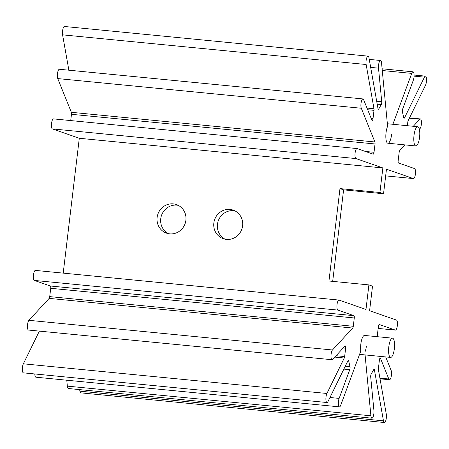 <?xml version="1.0" encoding="UTF-8"?>
<svg xmlns="http://www.w3.org/2000/svg" width="449" height="449" viewBox="0 0 449 449"><rect width="100%" height="100%" fill="white"/><g stroke="black" fill="none" stroke-linecap="round" stroke-linejoin="round"><path stroke-width="0.67" d="M234.967 210.89A15.126 14.413 -70.8 0 0 233.632 210.693A15.126 14.413 -70.8 0 0 218.018 221.61A15.126 14.413 -70.8 0 0 225.101 239.205M230.011 209.43A15.126 14.413 109.2 0 1 233.199 210.132A15.126 14.413 109.2 0 1 242.308 227.508A15.126 14.413 109.2 0 1 226.436 239.401A15.126 14.413 109.2 0 1 223.248 238.7A15.126 14.413 109.2 0 1 214.139 221.323A15.126 14.413 109.2 0 1 230.011 209.43M178.247 205.345A15.126 14.413 -70.8 0 0 176.912 205.148A15.126 14.413 -70.8 0 0 161.298 216.064A15.126 14.413 -70.8 0 0 168.386 233.66M173.292 203.891A15.126 14.413 109.2 0 1 176.479 204.587A15.126 14.413 109.2 0 1 185.589 221.963A15.126 14.413 109.2 0 1 169.722 233.856A15.126 14.413 109.2 0 1 166.528 233.16A15.126 14.413 109.2 0 1 157.419 215.778A15.126 14.413 109.2 0 1 173.292 203.891M392.881 124.294L411.733 73.389A5.04 1.493 -84.4 0 1 413.007 71.812A5.04 1.493 -84.4 0 1 414.073 74.904A5.04 1.493 -84.4 0 1 413.305 80.27L402.669 108.989A2.099 0.623 95.6 0 0 402.394 110.213A2.099 0.623 95.6 0 0 402.433 111.947L403.741 117.683A2.099 0.623 95.6 0 0 404.1 118.25A2.099 0.623 95.6 0 0 404.532 117.834L424.445 77.144A5.04 1.493 -84.4 0 1 425.478 76.15A5.04 1.493 -84.4 0 1 426.55 79.658A5.04 1.493 -84.4 0 1 425.523 85.192L408.169 120.658A2.099 0.623 95.6 0 0 407.787 122.122L407.361 125.709M405.004 144.898L399.722 150.617A2.099 0.623 95.6 0 0 399.155 152.379L398.162 160.703A2.099 0.623 95.6 0 0 398.516 162.993L414.562 168.583A5.04 1.493 -84.4 0 1 415.432 173.903A5.04 1.493 -84.4 0 1 413.473 178.595A5.04 1.493 -84.4 0 1 413.372 178.573L386.466 169.2L383.541 193.76L379.921 192.498L382.851 167.943L355.945 158.57A5.04 1.493 -84.4 0 1 355.092 153.07A5.04 1.493 -84.4 0 1 357.034 148.557A5.04 1.493 -84.4 0 1 357.135 148.58L373.181 154.17A2.099 0.623 95.6 0 0 373.226 154.181A2.099 0.623 95.6 0 0 374.034 152.295L375.027 143.972A2.099 0.623 95.6 0 0 374.904 141.974L361.299 108.248A5.04 1.493 -84.4 0 1 361.013 103.45A5.04 1.493 -84.4 0 1 362.949 98.937A5.04 1.493 -84.4 0 1 363.617 99.661L371.929 120.259A2.099 0.623 95.6 0 0 372.21 120.562A2.099 0.623 95.6 0 0 373.018 118.682L374.006 110.353A2.099 0.623 95.6 0 0 373.995 108.753L366.143 64.51A5.04 1.493 -84.4 0 1 366.115 60.666A5.04 1.493 -84.4 0 1 368.051 56.147A5.04 1.493 -84.4 0 1 368.977 57.826L377.985 108.591A2.099 0.623 95.6 0 0 378.372 109.287A2.099 0.623 95.6 0 0 378.748 108.978L381.268 104.578A2.099 0.623 95.6 0 0 381.729 101.698L378.513 68.153A5.04 1.493 -84.4 0 1 378.58 65.004A5.04 1.493 -84.4 0 1 380.516 60.492A5.04 1.493 -84.4 0 1 381.538 62.871L387.476 124.889A2.099 0.623 -84.4 0 1 387.201 127.353A9.665 2.862 95.6 0 0 386.05 132.64A9.665 2.862 95.6 0 0 387.885 143.225A9.665 2.862 95.6 0 0 391.601 134.571M68.86 70.196L62.585 34.842A5.04 1.493 -84.4 0 1 62.557 30.998A5.04 1.493 -84.4 0 1 64.493 26.485L368.051 56.147M70.723 120.573L71.47 114.304A2.099 0.623 95.6 0 0 71.346 112.306L57.741 78.581A5.04 1.493 -84.4 0 1 57.455 73.782A5.04 1.493 -84.4 0 1 59.391 69.269L362.949 98.937M63.214 273.121L79.293 138.275L52.387 128.902A5.04 1.493 -84.4 0 1 51.534 123.402A5.04 1.493 -84.4 0 1 53.476 118.89A5.04 1.493 -84.4 0 1 53.577 118.912M392.51 338.176A9.665 2.862 -84.4 0 1 394.345 348.761A9.665 2.862 -84.4 0 1 390.63 357.41A9.665 2.862 -84.4 0 1 388.795 346.824A9.665 2.862 -84.4 0 1 392.51 338.176L364.554 335.442A9.665 2.862 95.6 0 0 360.839 344.091A9.665 2.862 95.6 0 0 360.682 349.726A2.099 0.623 -84.4 0 1 360.373 352.173L340.707 405.279A5.04 1.493 -84.4 0 1 339.433 406.856A5.04 1.493 -84.4 0 1 338.473 401.333A5.04 1.493 -84.4 0 1 339.135 398.398L349.771 369.673A2.099 0.623 95.6 0 0 350.007 366.721L348.699 360.985A2.099 0.623 95.6 0 0 348.34 360.418A2.099 0.623 95.6 0 0 347.908 360.833L327.995 401.518A5.04 1.493 -84.4 0 1 326.967 402.517A5.04 1.493 -84.4 0 1 326.008 396.995A5.04 1.493 -84.4 0 1 326.917 393.476L344.276 358.01A2.099 0.623 95.6 0 0 344.652 356.545L345.646 348.222A2.099 0.623 95.6 0 0 345.247 345.921A2.099 0.623 95.6 0 0 345.006 346.039L332.642 359.436A5.04 1.493 -84.4 0 1 332.069 359.728L28.511 330.06A5.04 1.493 -84.4 0 1 27.552 324.537A5.04 1.493 -84.4 0 1 28.916 320.317L49.16 298.383A2.099 0.623 95.6 0 0 49.727 296.621L50.72 288.297A2.099 0.623 95.6 0 0 50.367 286.007L34.32 280.417A5.04 1.493 -84.4 0 1 33.467 274.917A5.04 1.493 -84.4 0 1 35.409 270.405A5.04 1.493 -84.4 0 1 35.51 270.427M332.069 359.728A5.04 1.493 -84.4 0 1 331.109 354.205A5.04 1.493 -84.4 0 1 332.473 349.984L352.718 328.051A2.099 0.623 95.6 0 0 353.284 326.288L354.278 317.965A2.099 0.623 95.6 0 0 353.924 315.675L337.878 310.085A5.04 1.493 -84.4 0 1 337.025 304.585A5.04 1.493 -84.4 0 1 338.967 300.072A5.04 1.493 -84.4 0 1 339.068 300.095L365.974 309.468L368.898 284.907L328.96 281.001L339.977 188.597L379.921 192.498M326.967 402.517L23.41 372.85A5.04 1.493 -84.4 0 1 22.45 367.327A5.04 1.493 -84.4 0 1 23.359 363.808L39.355 331.121M385.697 356.927L391.141 370.419A5.04 1.493 -84.4 0 1 391.292 376.133A5.04 1.493 -84.4 0 1 389.491 379.731A5.04 1.493 -84.4 0 1 388.823 379.001L380.511 358.409A2.099 0.623 95.6 0 0 380.23 358.106A2.099 0.623 95.6 0 0 379.422 359.986L378.434 368.309A2.099 0.623 95.6 0 0 378.445 369.914L386.297 414.158A5.04 1.493 -84.4 0 1 386.05 419.619A5.04 1.493 -84.4 0 1 384.389 422.515A5.04 1.493 -84.4 0 1 383.463 420.842L374.455 370.077A2.099 0.623 95.6 0 0 374.068 369.375A2.099 0.623 95.6 0 0 373.691 369.69L371.171 374.09A2.099 0.623 95.6 0 0 370.739 375.661A2.099 0.623 95.6 0 0 370.711 376.969L373.927 410.515A5.04 1.493 -84.4 0 1 373.489 415.662A5.04 1.493 -84.4 0 1 371.924 418.176A5.04 1.493 -84.4 0 1 370.902 415.796L365.076 354.912M413.288 126.287L419.798 119.232A5.04 1.493 -84.4 0 1 420.371 118.94A5.04 1.493 -84.4 0 1 421.437 123.166A5.04 1.493 -84.4 0 1 419.967 128.683L419.377 129.323M383.541 193.76L343.597 189.854L332.687 281.366M368.898 284.907L372.518 286.165L369.594 310.725L396.495 320.098A5.04 1.493 -84.4 0 1 397.365 325.418A5.04 1.493 -84.4 0 1 395.406 330.11A5.04 1.493 -84.4 0 1 395.305 330.088L379.259 324.498A2.099 0.623 95.6 0 0 379.214 324.487A2.099 0.623 95.6 0 0 378.406 326.367L377.413 334.696A2.099 0.623 95.6 0 0 377.536 336.694L377.542 336.711M384.389 422.515L80.831 392.853A5.04 1.493 -84.4 0 1 79.905 391.174L79.63 389.609M371.924 418.176L68.366 388.508A5.04 1.493 -84.4 0 1 67.344 386.129L66.778 380.213M365.239 351.314A9.665 2.862 95.6 0 0 366.39 346.027M339.433 406.856L35.875 377.188A5.04 1.493 -84.4 0 1 34.803 373.961M79.293 138.275L382.851 167.943M339.977 188.597L343.597 189.854M419.562 137.304A9.665 2.862 -84.4 0 1 415.847 145.959A9.665 2.862 -84.4 0 1 414.012 135.374A9.665 2.862 -84.4 0 1 417.727 126.719A9.665 2.862 -84.4 0 1 419.562 137.304M28.916 320.317L332.473 349.984M23.359 363.808L326.917 393.476M329.959 397.5L339.135 398.398M413.473 178.595L385.674 175.879L413.372 178.573M395.406 330.11L378.159 328.427L395.305 330.088M379.905 378.131L388.823 379.001M379.899 358.347L380.511 358.409M79.905 391.174L383.463 420.842M373.523 369.987L374.455 370.077M67.344 386.129L370.902 415.796M343.861 369.1L349.771 369.673M345.253 366.255L350.007 366.721M347.874 360.901L348.699 360.985M334.814 357.084L344.276 358.01M336.082 355.709L344.652 356.545M343.216 347.981L345.646 348.222M49.16 298.383L352.718 328.051M49.727 296.621L353.284 326.288M50.72 288.297L354.278 317.965M50.367 286.007L353.924 315.675M34.32 280.417L337.878 310.085M52.387 128.902L355.945 158.57M365.385 151.453L374.034 152.295M71.47 114.304L375.027 143.972M71.346 112.306L374.904 141.974M57.741 78.581L361.299 108.248M371.222 118.508L373.018 118.682M367.686 109.736L374.006 110.353M367.013 108.069L373.995 108.753M62.585 34.842L366.143 64.51M378.069 108.911L378.748 108.978M377.205 104.179L381.268 104.578M376.677 101.205L381.729 101.698M370.672 67.384L378.513 68.153M382.267 70.51L411.733 73.389M403.763 117.761L404.532 117.834M414.068 76.134L424.445 77.144M409.365 118.21L419.798 119.232M369.258 59.391L380.516 60.492M53.476 118.89L357.034 148.557M35.409 270.405L338.967 300.072M380.022 378.804L389.491 379.731M382.105 68.787L413.007 71.812M414.079 75.039L425.478 76.15M409.527 117.879L420.371 118.94M415.847 145.959L387.885 143.225M417.727 126.719L387.364 123.75M390.63 357.41L359.559 354.373"/></g></svg>
